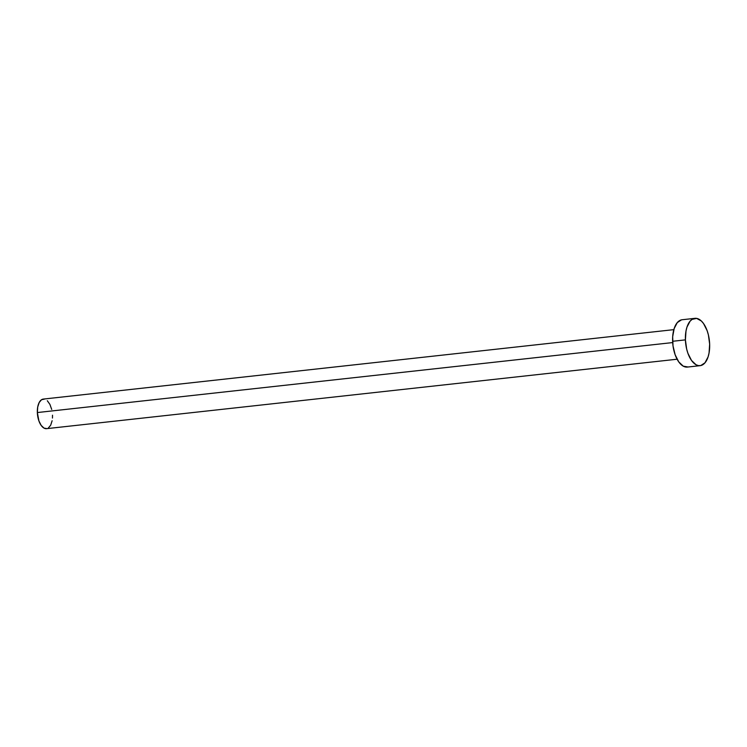 <?xml version="1.0" encoding="UTF-8"?>
<svg xmlns="http://www.w3.org/2000/svg" width="747" height="747" viewBox="0 0 747 747"><rect width="100%" height="100%" fill="white"/><g stroke="black" fill="none" stroke-linecap="round" stroke-linejoin="round"><path stroke-width="1.12" d="M673.841 329.642L43.298 399.085A14.884 7.461 83.7 0 0 37.35 412.549L672.683 342.574L37.35 412.549A14.884 7.461 83.7 0 0 46.557 428.666L677.099 359.223M694.925 318.334L682.123 319.744A23.811 11.943 83.7 0 0 672.617 341.286L685.41 339.876L672.617 341.286A23.811 11.943 83.7 0 0 687.343 367.076L700.135 365.666A23.811 11.943 -96.3 0 1 685.41 339.876A23.811 11.943 -96.3 0 1 694.925 318.334A23.811 11.943 -96.3 0 1 709.65 344.124A23.811 11.943 -96.3 0 1 700.135 365.666M687.95 366.982L683.216 366.151L678.724 361.856L675.139 354.76L673.019 345.936L672.673 336.729L674.177 328.531L677.277 322.601L681.516 319.847M709.65 344.124L709.062 352.995L708.091 356.879L704.981 362.809L700.742 365.572L698.398 365.61L696.017 364.741L691.517 360.456L687.931 353.35L686.661 349.073L685.41 339.876L685.998 331.005L686.969 327.121L690.079 321.191L692.096 319.38L696.662 318.399L701.368 321.005L703.543 323.554L707.129 330.65L708.399 334.927L709.65 344.124M46.93 428.601L43.98 428.087L41.169 425.398L38.928 420.963L37.35 412.549L37.723 407.003L39.189 402.502L41.524 399.729L44.381 399.122M47.322 400.747L49.9 404.379L51.72 409.449M52.505 415.201L52.458 418.049M52.131 420.748L50.665 425.239L48.322 428.012"/></g></svg>
